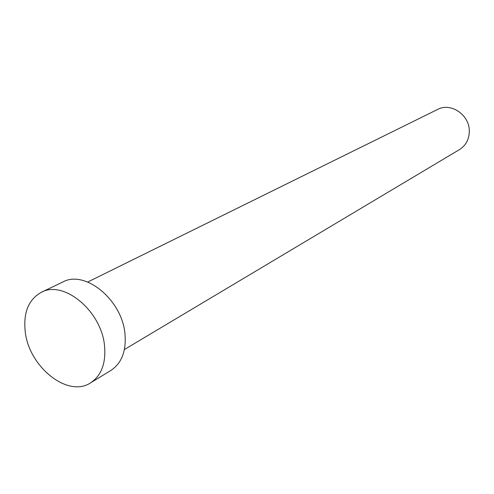 <?xml version="1.0" encoding="UTF-8"?>
<svg xmlns="http://www.w3.org/2000/svg" width="494" height="494" viewBox="0 0 494 494"><rect width="100%" height="100%" fill="white"/><g stroke="black" fill="none" stroke-linecap="round" stroke-linejoin="round"><path stroke-width="0.74" d="M87.71 282.025L437.696 109.409C450.794 102.196 469.547 114.88 469.3 131.058C469.201 139.265 465.941 145.434 459.531 149.559L124.414 349.511M41.323 292.306L62.843 281.994C85.048 269.526 122.284 300.019 124.976 334.055C126.359 351.123 121.672 363.238 110.922 370.407L90.563 382.862C67.851 398.139 28.911 366.807 25.237 331.715C23.181 312.634 28.541 299.5 41.323 292.306C63.677 279.715 101.585 311.109 104.537 345.874C106.049 363.306 101.394 375.638 90.563 382.862"/></g></svg>
